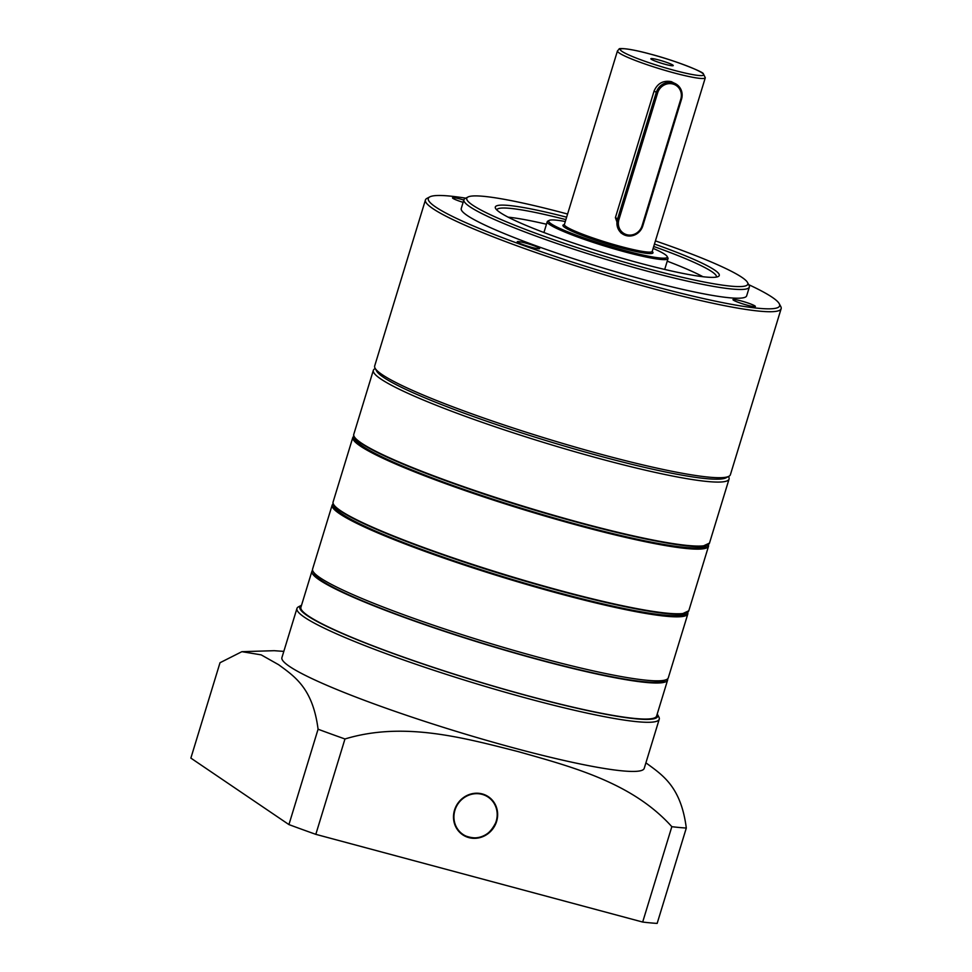 <?xml version="1.0" encoding="UTF-8"?>
<svg xmlns="http://www.w3.org/2000/svg" width="972" height="972" viewBox="0 0 972 972"><rect width="100%" height="100%" fill="white"/><g stroke="black" fill="none" stroke-linecap="round" stroke-linejoin="round"><path stroke-width="1.46" d="M658.822 59.972A11.713 1.203 17 0 0 650.851 58.733A11.713 1.203 17 0 0 665.261 64.334A11.713 1.203 17 0 0 673.244 65.574A11.713 1.203 17 0 0 658.822 59.972M672.891 84.005A12.624 11.907 124.1 0 0 657.643 92.911L618.921 219.587A12.624 11.907 124.1 0 0 626.818 234.702A12.624 11.907 124.1 0 0 642.067 225.796L680.789 99.132A12.624 11.907 124.1 0 0 672.891 84.005M622.444 233.888L620.816 232.782L615.398 217.631L654.12 90.955L656.282 92.425A13.778 12.988 -55.9 0 1 672.916 82.705A13.778 12.988 -55.9 0 1 676.634 84.406A13.778 12.988 -55.9 0 1 681.53 99.193L642.808 225.869A13.778 12.988 -55.9 0 1 622.444 233.888A13.778 12.988 -55.9 0 1 617.548 219.089L656.282 92.425L657.643 92.911M654.12 90.955C657.497 83.325 663.244 80.214 671.336 81.636L676.634 84.406M565.303 221.519A61.989 6.403 17 0 0 549.192 220.401A61.989 6.403 17 0 0 625.008 250.618A61.989 6.403 17 0 0 667.12 256.45A61.989 6.403 17 0 0 653.135 248.37M549.192 220.401L547.771 221.142A63.144 6.512 17 0 0 547.248 221.689A63.144 6.512 17 0 0 624.984 251.918A63.144 6.512 17 0 0 668.007 258.613A63.144 6.512 17 0 0 667.886 257.872L667.12 256.45M429.15 623.757A185.98 19.197 17 0 0 666.756 679.428A185.98 19.197 17 0 0 668.299 677.824L687.86 613.83A185.98 19.197 -163 0 1 448.712 559.763A185.98 19.197 -163 0 1 332.157 505.076L312.583 569.07A185.98 19.197 17 0 0 312.972 571.269A185.98 19.197 17 0 0 429.15 623.757M666.756 679.428L663.912 680.922A183.684 18.954 -163 0 1 429.235 625.932A183.684 18.954 -163 0 1 314.491 574.1L312.972 571.269M334.392 505.877A183.684 18.954 17 0 0 449.599 559.325A183.684 18.954 17 0 0 685.552 613.235M728.49 476.511L728.684 476.875A185.98 19.197 -163 0 1 729.061 479.075A185.98 19.197 -163 0 1 489.912 425.007A185.98 19.197 -163 0 1 373.345 370.32A185.98 19.197 -163 0 1 374.888 368.716L375.265 368.522M376.14 369.664A183.684 18.954 17 0 0 491.334 422.82A183.684 18.954 17 0 0 727.117 476.973M355.096 438.165A183.684 18.954 17 0 0 470.302 491.613A183.684 18.954 17 0 0 706.255 545.535M312.571 570.26A185.98 19.197 17 0 0 311.927 571.257A185.98 19.197 17 0 0 319.338 579.895A185.98 19.197 17 0 0 512.839 652.491A185.98 19.197 17 0 0 667.63 679.999A185.98 19.197 17 0 0 667.643 678.821M311.927 571.257L300.907 607.293A185.98 19.197 17 0 0 308.318 615.932A185.98 19.197 17 0 0 501.819 688.528A185.98 19.197 17 0 0 656.61 716.036L667.63 679.999M496.607 821.413A22.963 21.651 124.1 0 0 488.442 796.761A22.963 21.651 124.1 0 0 454.519 810.126A22.963 21.651 124.1 0 0 462.672 834.778A22.963 21.651 124.1 0 0 496.607 821.413M301.527 605.252A187.134 19.306 17 0 0 301.356 605.337A187.134 19.306 17 0 0 307.274 615.64A187.134 19.306 17 0 0 511.151 691.299A187.134 19.306 17 0 0 657.327 714.165A187.134 19.306 17 0 0 657.242 713.995M657.327 714.165L658.858 716.996A189.419 19.549 -163 0 1 659.235 719.231A189.419 19.549 -163 0 1 501.576 691.201A189.419 19.549 -163 0 1 304.491 617.269A189.419 19.549 -163 0 1 296.946 608.46A189.419 19.549 -163 0 1 298.513 606.82L301.356 605.337M659.235 719.231L644.217 768.366A189.419 19.549 -163 0 1 486.559 740.348A189.419 19.549 -163 0 1 289.474 666.403A189.419 19.549 -163 0 1 281.916 657.607L296.946 608.46M344.963 738.975L315.815 834.341A268.637 27.726 -163 0 1 288.927 824.584L190.864 758.099L220.012 662.734L241.882 651.677L261.164 654.861L278.612 664.702C295.002 676.694 312.826 688.468 318.075 729.219A268.637 27.726 17 0 0 344.963 738.975C403.283 721.297 462.356 737.432 517.93 751.538C573.103 767.139 632.347 782.764 671.834 826.686A268.637 27.726 17 0 0 686.305 828.035C681.056 787.271 663.22 775.51 646.842 763.518L645.894 762.874M288.927 824.584L318.075 729.219M686.305 828.035L657.157 923.4A268.637 27.726 -163 0 1 642.674 922.051L315.815 834.341M642.674 922.051L671.834 826.686M463.826 200.05A11.713 1.203 17 0 0 460.497 199.09A11.713 1.203 17 0 0 452.527 197.851A11.713 1.203 17 0 0 463.122 202.358M740.968 300.87A11.713 1.203 17 0 0 732.985 299.631A11.713 1.203 17 0 0 747.407 305.232A11.713 1.203 17 0 0 755.39 306.472A11.713 1.203 17 0 0 740.968 300.87M525.232 242.976A11.713 1.203 17 0 0 517.25 241.736A11.713 1.203 17 0 0 531.672 247.338A11.713 1.203 17 0 0 539.642 248.577A11.713 1.203 17 0 0 525.232 242.976M567.587 214.047A146.942 15.163 17 0 0 566.895 213.852A146.942 15.163 17 0 0 467.982 197.012A146.942 15.163 17 0 0 647.692 268.637A146.942 15.163 17 0 0 747.517 282.475A146.942 15.163 17 0 0 655.42 240.898M747.517 282.475L749.048 285.294A149.238 15.406 -163 0 1 749.351 287.056A149.238 15.406 -163 0 1 647.656 271.249A149.238 15.406 -163 0 1 463.899 199.795A149.238 15.406 -163 0 1 465.138 198.495L467.982 197.012M465.77 198.167A183.684 18.954 17 0 0 429.818 196.866A183.684 18.954 17 0 0 654.46 286.4A183.684 18.954 17 0 0 779.24 303.701A183.684 18.954 17 0 0 748.707 284.662M779.24 303.701L780.759 306.52A185.98 19.197 -163 0 1 781.136 308.719A185.98 19.197 -163 0 1 654.423 289.012A185.98 19.197 -163 0 1 425.432 199.977A185.98 19.197 -163 0 1 426.975 198.361L429.818 196.866M728.854 476.316L726.011 477.811A183.684 18.954 -163 0 1 602.373 456.755A183.684 18.954 -163 0 1 376.589 370.976L375.058 368.157A185.98 19.197 17 0 0 603.673 454.993A185.98 19.197 17 0 0 728.854 476.316A185.98 19.197 17 0 0 730.397 474.713L781.136 308.719M654.46 244.045A117.102 12.089 -163 0 1 718.308 276.498A117.102 12.089 -163 0 1 639.491 263.072A117.102 12.089 -163 0 1 495.55 208.385A117.102 12.089 -163 0 1 566.627 217.181M565.886 219.623A114.805 11.846 17 0 0 496.838 209.867A114.805 11.846 17 0 0 496.814 209.964M508.125 217.157A114.805 11.846 -163 0 1 546.471 224.24M463.899 199.795L461.238 208.53A149.238 15.406 17 0 0 644.983 279.985A149.238 15.406 17 0 0 746.678 295.792L749.351 287.056M425.432 199.977L374.682 365.958A185.98 19.197 17 0 0 375.058 368.157M667.229 261.164A114.805 11.846 -163 0 1 702.975 276.728M716.376 277.081A114.805 11.846 17 0 0 716.413 276.996A114.805 11.846 17 0 0 653.719 246.475M674.009 72.9A45.927 4.739 17 0 0 705.295 77.76L703.242 73.593C703.218 71.952 674.908 60.373 649.976 53.995C627.584 47.847 618.022 48.15 619.213 49.05L617.463 50.909A45.927 4.739 17 0 0 674.009 72.9M674.046 70.288A43.631 4.508 17 0 0 702.027 72.888A43.631 4.508 17 0 0 650.049 54.019A43.631 4.508 17 0 0 622.068 51.431A43.631 4.508 17 0 0 674.046 70.288M564.368 224.617A47.069 4.86 17 0 0 576.724 233.28A47.069 4.86 17 0 0 620.901 247.836A47.069 4.86 17 0 0 652.188 251.456M564.368 224.751L564.38 224.544A45.927 4.739 17 0 0 620.926 246.524A45.927 4.739 17 0 0 652.212 251.396L705.295 77.76M618.921 219.587L615.398 217.631M642.067 225.796L642.808 225.869M681.53 99.193L680.789 99.132M707.652 544.818A185.518 19.148 -163 0 1 470.363 489.438M470.351 489.001A185.98 19.197 17 0 0 709.499 543.069L702.853 546.167C678.893 549.982 563.614 521.806 470.351 489.438C399.796 465.102 350.576 442.697 353.784 434.314A185.98 19.197 17 0 0 470.351 489.001M353.917 436.234A185.518 19.148 17 0 0 469.695 491.625A185.518 19.148 17 0 0 708.321 544.587M708.515 544.442L708.564 546.118A185.98 19.197 -163 0 1 469.415 492.063A185.98 19.197 -163 0 1 352.848 437.376L333.092 502.014A185.98 19.197 17 0 0 449.647 556.701A185.98 19.197 17 0 0 688.796 610.768L682.162 613.867C658.202 617.694 542.911 589.518 449.647 557.138C379.092 532.814 329.885 510.397 333.092 502.014M686.961 612.53A185.518 19.148 -163 0 1 449.672 557.138M333.214 503.946A185.518 19.148 17 0 0 449.003 559.325A185.518 19.148 17 0 0 687.617 612.299M470.339 489.426A185.518 19.148 -163 0 1 354.33 436.805M449.635 557.126A185.518 19.148 -163 0 1 333.627 504.504M496.388 820.575A22.502 21.226 124.1 0 0 481.395 794.185A22.502 21.226 124.1 0 0 454.726 810.964A22.502 21.226 124.1 0 0 469.719 837.342A22.502 21.226 124.1 0 0 496.388 820.575M488.381 796.724A22.963 21.651 -55.9 0 1 496.692 820.587A22.963 21.651 -55.9 0 1 462.611 834.729M664.702 269.438L668.007 258.613M564.38 224.544L617.463 50.909M543.931 232.515L547.248 221.689M687.86 613.83L687.812 612.141M729.061 479.075L709.499 543.069M708.564 546.118L688.796 610.768M373.345 370.32L353.784 434.314M333.129 503.703L332.157 505.076M353.832 436.003L352.848 437.376M241.882 651.677L274.189 650.693L283.824 651.386M462.55 834.693C478.054 841.728 489.438 837.026 496.704 820.611C498.915 810.575 496.121 802.593 488.321 796.676"/></g></svg>
